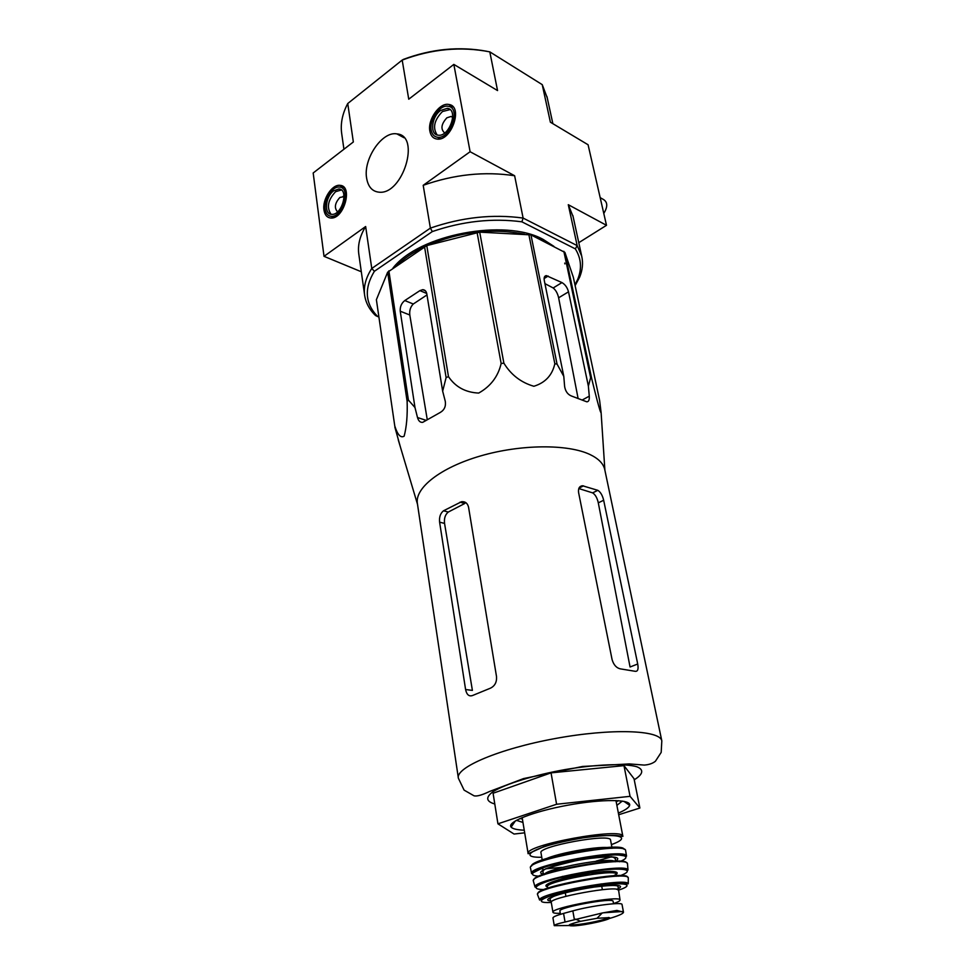<?xml version="1.0" encoding="UTF-8"?>
<svg xmlns="http://www.w3.org/2000/svg" width="975" height="975" viewBox="0 0 975 975"><rect width="100%" height="100%" fill="white"/><g stroke="black" fill="none" stroke-linecap="round" stroke-linejoin="round"><path stroke-width="1.46" d="M604.853 470.048L604.719 469.414C603.33 463.539 598.431 458.579 590.033 454.545C567.938 443.918 520.699 444.21 480.48 455.959C440.164 467.647 414.375 488.268 417.434 503.795L458.311 777.757M571.618 396.069L586.804 401.81C588.705 401.785 589.522 399.908 589.278 396.179L588.376 386.124L590.643 377.703L591.703 378.629C594.908 391.84 600.417 414.034 601.112 412.559L599.601 400.347L573.337 277.253L564.903 252.403L530.961 234.89L479.7 232.147L426.782 245.603L387.648 272.208L376.387 299.703L394.765 425.929C397.532 434.789 400.652 438.214 404.138 436.191C406.599 426.977 407.599 415.362 407.123 401.322L408.415 400.079L414.984 407.538L417.507 417.544C418.507 421.017 420.237 422.614 422.723 422.346L440.383 412.376C444.393 409.939 446.026 406.246 445.283 401.322L442.662 391.194L446.111 377.581L448.476 376.63C455.435 386.965 465.502 392.45 478.688 393.071C490.632 386.368 498.115 376.508 501.15 363.492L503.88 363.163C511.01 374.814 521.003 382.517 533.861 386.271C545.281 382.748 552.264 375.241 554.836 363.736L557.054 364.114L563.794 376.362L564.635 386.6C565.5 391.462 567.828 394.619 571.618 396.069M400.481 447.318L394.838 427.074M588.376 386.124L568.51 291.83C567.34 287.54 565.159 284.468 561.966 282.592L546.305 275.62C544.464 275.888 543.794 277.509 544.294 280.495L563.794 376.362M561.966 282.592L553.178 287.966L544.94 283.64M553.178 287.966C555.823 290.123 557.639 293.402 558.626 297.802L578.029 398.105M388.867 270.843L408.415 400.079M387.648 272.208L407.123 401.322M424.527 246.59L446.111 377.581M426.782 245.603L448.476 376.63M376.387 299.703L394.765 425.929M564.903 252.403L591.703 378.629M563.842 251.318L590.643 377.703M530.961 234.89L557.054 364.114M528.816 234.39L554.836 363.736M479.7 232.147L503.88 363.163M477.08 232.428L501.15 363.492M427.269 419.725L409.805 314.998C409.305 310.489 410.463 306.832 413.278 304.005L404.783 300.556C401.444 303.213 399.933 306.759 400.237 311.208L414.984 407.538M442.662 391.194L426.806 293.877C426.258 291.159 424.893 289.758 422.687 289.673L419.92 290.623L404.783 300.556M426.977 294.938L413.278 304.005M486.988 51.309C459.322 46.178 431.45 48.884 403.357 59.414L402.188 60.084L408.744 99.206L453.838 64.399L470.108 151.734L514.629 175.744L523.112 218.071L521.893 221.825L575.347 248.881C581.271 258.46 582.051 268.625 577.7 279.35L574.97 284.919M323.968 209.991C322.201 199.485 332.048 184.202 339.934 185.348C353.303 185.579 344.041 219.253 330.927 218.022C327.1 217.717 324.785 215.036 323.968 209.991M429.878 131.162C427.391 119.718 439.664 102.29 448.841 104.471C463.612 106.043 451.425 141.558 436.995 139.059C433.18 138.499 430.804 135.866 429.878 131.162M366.637 178.242C363.053 159.205 382.078 130.967 396.886 133.892C421.029 135.488 402.821 195.073 379.068 192.185C372.279 191.49 368.136 186.847 366.637 178.242M547.207 97.719L542.234 84.642L489.803 51.87C460.895 46.215 431.681 48.945 402.188 60.084L347.746 103.521L353.34 141.972L313.182 172.977L324.017 256.327L365.649 226.517L371.768 268.466L374.388 271.294L432.327 231.562C462.747 221.179 492.594 217.925 521.893 221.825M432.327 231.562L430.377 228.113L371.768 268.466C365.662 277.948 363.322 287.101 364.735 295.925C365.93 302.872 369.245 309.136 374.692 314.742L375.326 315.083M575.347 248.881L577.176 245.615L523.112 218.071C492.789 213.915 461.87 217.254 430.377 228.113L423.199 185.311L470.108 151.734M542.234 84.642L550.388 122.204L588.083 144.763L606.499 225.31L578.784 242.678M489.803 51.87L497.555 90.577L453.838 64.399M577.7 279.35L579.65 277.132C582.575 269.99 583.257 262.982 581.697 256.108L577.176 245.615L568.291 204.701L606.499 225.31M361.311 271.757L324.017 256.327M378.812 317.021L377.276 316.132C365.04 303.249 364.077 288.308 374.388 271.294M393.01 268.027C418.872 234.524 505.123 218.095 543.246 239.46L553.873 246.334M564.744 263.079L564.915 263.908M423.199 185.311C454.179 174.379 484.66 171.186 514.629 175.744M364.565 294.682L358.91 254.865C357.447 245.712 359.69 236.255 365.649 226.517M568.291 204.701L573.093 216.584M579.65 277.132L575.116 285.638M347.746 103.521C342.201 113.99 340.226 124.252 341.798 134.282L343.931 149.248M377.739 316.607L375.375 315.437M549.132 243.969L537.188 238.01M524.562 234.207C492.655 227.882 460.224 231.648 427.269 245.468M423.723 247.138C412.839 252.464 403.942 258.521 397.032 265.285M618.369 813.077C625.231 810.176 628.985 807.605 629.631 805.35C631.642 799.183 602.184 798.842 567.767 805.204C533.337 811.48 506.476 822.157 511.119 827.105C512.679 828.872 517.055 829.908 524.245 830.2M524.684 832.833L514.057 834.039L497.933 823.826L556.591 804.253L630.057 796.331L639.88 808.019L618.698 814.747M497.933 823.826L493.082 793.236L551.046 772.858L623.976 765.631L634.018 778.708L639.88 808.019M630.057 796.331L623.976 765.631M556.591 804.253L551.046 772.858M468.561 507.207L496.531 676.674C496.872 682.232 494.8 686.083 490.315 688.228L472.509 695.528C468.987 696.698 466.684 694.7 465.587 689.52L439.603 522.161C439.103 517.103 440.395 513.313 443.503 510.79L461.565 501.711C465.233 501.382 467.561 503.21 468.561 507.207M465.587 689.52L472.4 690.398L444.551 523.404C443.978 518.359 445.222 514.568 448.293 512.046L443.503 510.79M459.993 502.186L464.77 503.478L448.293 512.046M637.711 663.999L603.659 500.248C602.501 495.361 600.551 492.046 597.821 490.327L582.489 485.757C579.394 486.135 578.09 488.414 578.602 492.607L612.093 659.624C613.665 664.95 616.492 668.046 620.563 668.899L635.249 671.312C637.808 671.568 638.625 669.13 637.711 663.999L630.057 666.997L598.297 502.844C597.212 497.92 595.323 494.593 592.629 492.875L578.797 488.548M616.212 801.913L618.345 800.646M519.943 818.537L522.381 818.976M616.883 805.374L622.282 801.06M516.384 820.316L522.966 822.449M431.194 130.187C428.976 119.986 439.847 104.459 448.061 106.251C461.492 107.482 450.45 139.693 437.446 137.231C434.107 136.695 432.023 134.343 431.194 130.187M440.554 110.492L447.306 108.322C458.969 109.371 449.39 137.317 438.116 135.172C429.646 134.684 431.462 116.781 440.554 110.492M437.153 134.964C432.461 127.798 434.228 119.998 442.443 111.54L450.084 109.59M444.685 132.99C440.444 129.163 441.175 124.093 446.879 117.804L451.047 116.464L452.741 117.219M600.173 197.645L602.465 198.937C607.681 201.508 608.12 206.347 603.781 213.452M325.138 209.125C323.554 199.765 332.28 186.127 339.337 187.042C351.475 187.09 343.078 217.583 331.268 216.316C327.893 215.987 325.845 213.598 325.138 209.125M333.682 190.808L338.764 188.992C349.294 189.028 342.006 215.475 331.768 214.354C323.761 214.561 325.248 196.597 333.682 190.808M331.037 214.268C326.442 207.443 327.953 199.912 335.583 191.697L341.372 189.979M337.582 211.855C334.059 207.919 334.827 203.129 339.873 197.474L344.065 196.621M608.095 918.852L612.227 917.646C619.734 915.245 623.488 913.429 623.488 912.161L616.907 910.431L602.221 913.002L565.049 922.021C557.858 923.642 554.275 924.861 554.275 925.665L569.022 925.543M622.038 904.544L622.026 904.483C622.525 901.729 590.753 905.812 572.837 910.882L563.562 913.417C556.42 915.415 552.886 916.927 552.959 917.975L554.263 925.665M623.33 911.905C620.783 911.138 614.165 911.43 603.464 912.795L622.647 911.491M560.479 914.306L559.918 911.052C557.432 907.567 613.555 897.268 613.092 901.29L613.092 901.351M613.519 903.581C618.004 902.058 620.173 900.851 620.039 899.986C620.685 894.904 549.766 907.92 552.959 912.295C553.264 913.112 555.713 913.441 560.308 913.283M610.557 840.121L610.545 840.023C610.898 832.979 537.359 846.471 540.991 852.796L542.38 860.998M548.145 276.059L544.111 278.558M568.51 291.83L558.626 297.802M589.278 396.179L582.441 399.884M409.805 314.998L400.237 311.208M426.258 420.383L417.507 417.544M426.733 293.463L419.92 290.623M634.225 779.793C643.134 774.308 644.256 769.604 636.712 766.703C624.743 763.279 596.737 764.278 565.476 769.507C534.202 775.076 505.696 783.863 493.204 791.554C485.416 797.282 485.94 801.426 494.788 803.997M661.818 740.866C660.026 729.983 611.337 728.167 555.323 738.514C499.285 748.727 455.276 767.557 458.372 778.208L464.088 790.116L473.972 795.771C476.665 796.587 481.833 795.173 489.45 791.517L523.563 778.586L582.562 766.46L629.302 763.925L644.304 765.082C649.009 764.729 652.726 763.437 655.432 761.219L661.184 752.395L661.818 740.866L604.719 469.414M444.551 523.404L439.603 522.161M583.525 485.867L578.979 488.122M597.821 490.327L592.629 492.875M603.659 500.248L598.297 502.844M574.36 919.523L572.837 910.882M565.049 922.021L563.562 913.417M622.879 836.379C623.513 826.715 523.051 845.142 528.158 853.759L543.831 846.702C555.628 843.217 568.937 840.231 583.757 837.732C598.089 835.88 608.997 835.148 616.492 835.526L622.879 836.379L615.944 800.524M611.41 844.594C635.554 836.026 613.994 832.126 575.153 839.182C536.287 846.093 515.97 857.537 540.918 857.281L541.747 857.269M599.503 855.794L602.855 854.722M611.215 848.335C604.256 844.338 548.377 854.514 543.233 860.706M545.805 868.749L561.807 867.372L545.659 868.798M596.139 861.12L611.605 856.757M624.073 849.286C622.793 841.12 529.9 858.024 531.509 866.153M539.906 868.774L542.868 868.81M542.648 870.297L543.721 870.285M620.466 854.917L621.782 854.271M625.645 850.7L625.621 850.541C626.303 841.437 525.549 859.926 530.51 867.994L531.582 873.563C526.927 865.715 627.035 847.348 626.547 856.135L616.468 854.697L591.264 856.806C571.313 860.145 555.482 863.667 543.733 867.372L531.582 873.563M619.454 861.766C637.991 854.307 614.457 852.26 578.029 858.963C541.564 865.544 520.199 875.769 540.187 876.196M614.64 861.425C625.572 856.087 606.426 855.099 579.15 860.023C551.874 864.849 532.764 872.686 543.843 874.1M615.14 861.778C612.434 856.391 544.915 868.688 544.233 874.697M604.658 869.785L607.51 868.847M558.395 879.84L562.965 879.426M603.464 871.613L599.247 872.783L603.683 871.589M552.094 881.924L558.675 881.327M603.927 873.076L610.289 871.309M626.608 862.851C624.487 855.489 533.301 872.089 533.849 879.755M619.734 868.981L621.355 868.323M627.534 864.106L627.486 863.679C627.668 855.38 529.133 873.466 533.325 880.961L535.056 887.104C531.302 879.925 627.912 862.193 627.997 870.041L625.718 869.42C623.062 868.457 605.743 868.969 586.353 872.259L558.224 878.122C546.914 881.351 539.76 883.898 536.786 885.739L535.056 887.104M618.747 876.22C640.49 868.603 618.113 866.373 580.6 873.271C543.051 880.047 522.832 890.053 545.878 889.505M611.605 876.562C625.389 871.406 612.349 869.554 587.133 873.6C561.978 877.524 539.906 884.983 547.365 886.787M616.432 874.307L616.407 874.234C616.943 868.237 543.965 881.632 547.389 886.897L547.718 888.859M627.547 877.147C627.059 870.053 535.97 886.653 537.956 893.478M554.08 895.976L554.958 895.903M618.089 883.667L621.611 882.399M628.29 878.451L628.29 877.78C627.851 870.529 534.288 887.701 537.481 894.453L537.627 894.867M628.29 877.866L628.253 883.789C627.534 877.025 536.859 893.673 539.602 900.059L537.493 894.489M618.199 890.285C639.892 883.167 619.076 881.29 583.221 887.884C547.341 894.368 528.462 903.484 551.289 902.497M616.675 889.358C628.607 884.459 611.435 883.752 585.195 888.408C558.955 892.99 540.016 900.071 550.814 900.973M618.187 890.248L618.174 890.175C618.772 884.825 548.048 897.804 551.277 902.448L552.947 912.222M573.629 925.86C585.853 925.348 614.238 918.816 609.241 917.621L597.017 918.292L580.527 921.314C568.084 924.446 565.793 925.957 573.629 925.86M569.936 924.483L574.299 924.8C584.427 924.373 608.022 919.315 608.4 917.463M604.878 470.169L601.112 412.559M417.507 504.282L398.275 439.896M546.305 275.62L544.574 276.705M425.417 290.818L422.687 289.673M581.697 256.108L572.886 215.585M546.975 96.623L552.862 123.679M377.276 316.132L374.692 314.742M404.028 137.743L396.886 133.892M453.18 107.006L448.841 104.471M343.919 187.273L339.934 185.348M466.269 502.99L461.565 501.711M582.489 485.757L579.503 487.244M515.385 820.889L511.119 827.105M623.878 801.328L629.631 805.35M437.446 137.231L440.31 138.767M447.306 108.322L449.195 109.371M451.047 116.464L452.729 117.402M331.268 216.316L333.938 217.498M342.956 188.736L345.638 189.979M338.764 188.992L340.677 189.881M343.017 196.365L344.065 196.853M623.488 912.161L622.026 904.483M522.149 817.574L528.133 853.625M610.545 840.023L612.117 848.299M611.727 854.1L610.216 854.904M626.547 856.135L625.609 850.493M611.752 856.769L596.212 861.132M615.31 861.766L615.371 858.585L613.47 857.33C613.202 856.72 597.127 856.537 575.055 860.876C552.959 866.202 542.405 869.432 543.404 870.553L542.795 871.906L544.062 874.758M612.373 868.481L610.447 869.286M562.965 879.389L558.602 879.779M627.997 870.041L627.498 863.74M610.374 871.309L604.025 873.076M558.577 881.351L552.021 881.948M616.797 876.269L615.761 872.272L613.214 871.577L590.387 873.137L559.662 879.535L548.035 884.02L547.377 886.848M628.253 883.789L625.694 883.789C619.625 883.033 607.206 884.081 588.425 886.933C570.448 889.834 555.128 893.795 542.466 898.84L539.602 900.059M620.039 899.986L618.101 886.836C617.273 886.555 621.221 883.813 594.543 887.018C575.628 889.822 558.212 894.294 553.239 896.598C550.448 898.072 549.388 898.987 550.071 899.328L551.277 902.387M613.555 903.764L613.092 901.29M575.555 919.145L580.527 921.314L597.017 918.292L602.221 913.002M562.441 876.415L562.551 877.061M564.903 890.504L565.11 891.686M565.268 892.649L565.914 896.318M598.699 869.81L598.808 870.456M601.295 883.874L601.514 885.056M601.685 886.007L602.367 889.663M608.473 917.475L607.754 919.035L596.103 922.411L573.922 925.763L569.875 924.519"/></g></svg>
